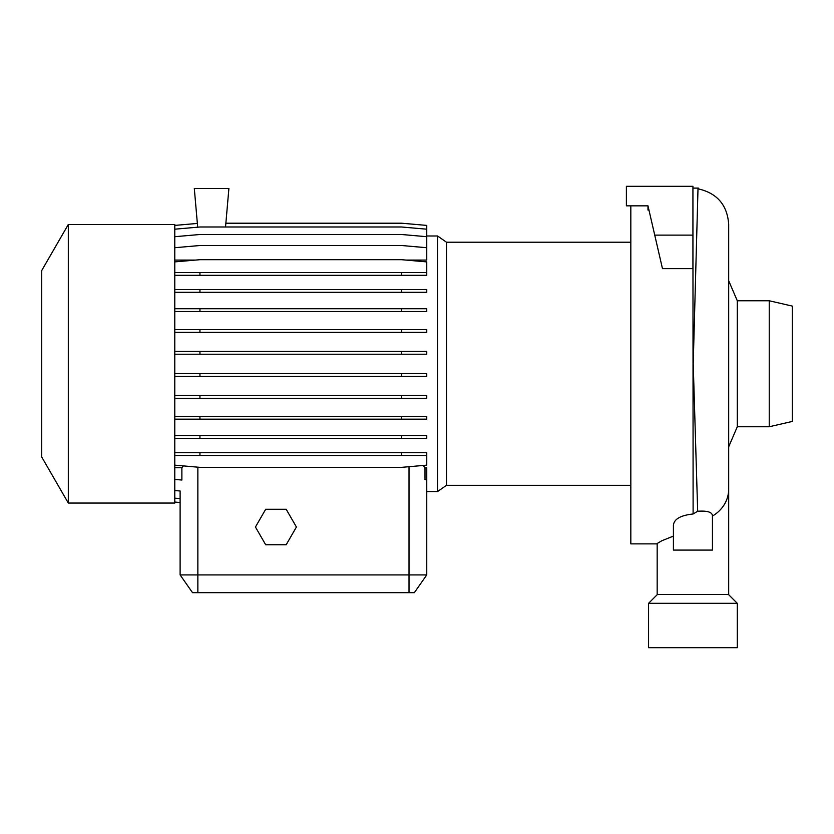 <?xml version="1.0" encoding="UTF-8"?>
<svg xmlns="http://www.w3.org/2000/svg" width="834" height="834" viewBox="0 0 834 834"><rect width="100%" height="100%" fill="white"/><g stroke="black" fill="none" stroke-linecap="round" stroke-linejoin="round"><path stroke-width="1.25" d="M698.433 188.891C717.167 193.259 727.258 205.039 728.687 224.221L728.687 594.444L657.171 594.444L657.171 543.497L661.904 540.724L673.413 536.095M698.016 188.098L693.221 363.697L697.672 511.263C707.149 510.596 712.069 512.055 712.444 515.641L712.444 550.086L673.413 550.086L700.237 550.086M769.229 300.772L792.3 306.099L792.3 421.441L769.229 426.758L769.229 300.772L737.287 300.772L737.287 426.758L769.229 426.758M437.6 491.539L446.482 485.315L446.482 242.214L437.6 235.991L437.6 491.539L426.758 491.539L426.758 574.928L426.758 467.749L424.996 467.749L423.099 465.466M174.786 467.749L181.875 467.749L181.875 480.04L174.786 479.425M183.355 465.904L181.875 467.749M68.315 224.471L41.7 270.57L41.7 456.959L68.315 503.058L174.786 503.058L174.786 224.471L68.315 224.471L68.315 503.058M737.287 603.316L648.571 603.316L648.571 647.684L737.287 647.684L737.287 603.316L728.416 594.444M657.442 594.444L648.571 603.316M630.827 205.842L630.827 543.872L657.171 543.872M697.672 511.263L693.106 513.984C680.627 515.339 674.06 519.082 673.413 525.201L673.413 550.086M644.129 205.842L647.976 205.842L662.477 268.642L692.929 268.642L692.929 186.316L626.386 186.316L626.386 205.842L647.976 205.842L647.976 210.043L648.946 210.043M692.929 188.098L693.106 513.984M693.106 188.098L698.36 188.098L693.106 188.098M426.758 289.513L426.758 292.307L401.602 292.307L401.602 289.513L426.758 289.513M174.786 289.513L199.941 289.513L199.941 292.307L401.602 292.307M199.941 289.513L401.602 289.513M174.786 292.307L199.941 292.307M426.758 373.622L426.758 376.405L401.602 376.405L401.602 373.622L426.758 373.622M174.786 373.622L199.941 373.622L199.941 376.405L401.602 376.405M199.941 373.622L401.602 373.622M174.786 376.405L199.941 376.405M174.786 452.716L426.758 452.716L426.758 465.153L401.602 467.353L199.941 467.353L174.786 465.153M401.602 452.716L401.602 455.51L426.758 455.51M199.941 452.716L199.941 455.51L401.602 455.51M174.786 455.51L199.941 455.51M174.786 502.058L180.113 502.527L174.786 502.12M174.786 498.159L180.113 498.628L180.113 502.527M174.786 247.719L199.941 245.509L401.602 245.509L426.758 247.719L426.758 260.083L406.054 260.083M174.786 260.083L195.49 260.083M426.758 308.726L426.758 311.509L401.602 311.509L401.602 308.726L426.758 308.726M174.786 308.726L199.941 308.726L199.941 311.509L401.602 311.509M199.941 308.726L401.602 308.726M174.786 311.509L199.941 311.509M426.758 395.483L426.758 398.277L401.602 398.277L401.602 395.483L426.758 395.483M174.786 395.483L199.941 395.483L199.941 398.277L401.602 398.277M199.941 395.483L401.602 395.483M174.786 398.277L199.941 398.277M424.996 467.749L424.996 479.571L426.758 479.821M174.786 225.409L197.366 223.439M225.868 223.21L401.602 223.21L426.758 225.409L426.758 247.719M174.786 261.897L199.941 259.697L401.602 259.697L426.758 261.897L426.758 275.303L401.602 275.303L401.602 272.52L426.758 272.52M426.758 329.576L426.758 332.359L401.602 332.359L401.602 329.576L426.758 329.576M174.786 329.576L199.941 329.576L199.941 332.359L401.602 332.359M199.941 329.576L401.602 329.576M174.786 332.359L199.941 332.359M426.758 416.374L426.758 419.158L401.602 419.158L401.602 416.374L426.758 416.374M174.786 416.374L199.941 416.374L199.941 419.158L401.602 419.158M199.941 416.374L401.602 416.374M174.786 419.158L199.941 419.158M174.786 490.538L180.113 490.997L180.113 498.628M174.786 229.194L199.941 226.994L401.602 226.994L426.758 229.194M174.786 272.52L199.941 272.52L199.941 275.303L401.602 275.303M199.941 272.52L401.602 272.52M174.786 275.303L199.941 275.303M426.758 351.427L426.758 354.21L401.602 354.21L401.602 351.427L426.758 351.427M174.786 351.427L199.941 351.427L199.941 354.21L401.602 354.21M199.941 351.427L401.602 351.427M174.786 354.21L199.941 354.21M426.758 435.64L426.758 438.434L401.602 438.434L401.602 435.64L426.758 435.64M174.786 435.64L199.941 435.64L199.941 438.434L401.602 438.434M199.941 435.64L401.602 435.64M174.786 438.434L199.941 438.434M174.786 236.7L199.941 234.5L401.602 234.5L426.758 236.7M180.113 502.589L180.113 574.928L426.758 574.928L414.331 592.672L192.529 592.672L180.113 574.928L180.113 490.997M426.758 574.928L414.331 592.672M265.681 509.272L255.444 527.015L265.681 544.758L286.177 544.758L296.424 527.015L286.177 509.272L265.681 509.272M225.534 226.994L228.902 188.453L194.301 188.453L197.689 227.192M654.732 235.115L692.929 235.115M728.687 489.12A35.758 32.151 180 0 1 712.444 516.058M693.106 360.486L693.106 362.029M409.014 466.706L409.014 592.672M197.856 592.672L197.856 467.165M737.287 426.758L728.687 446.805M446.482 485.315L630.827 485.315M446.482 242.214L630.827 242.214M426.758 235.991L437.6 235.991M737.287 300.772L728.687 280.735"/></g></svg>
